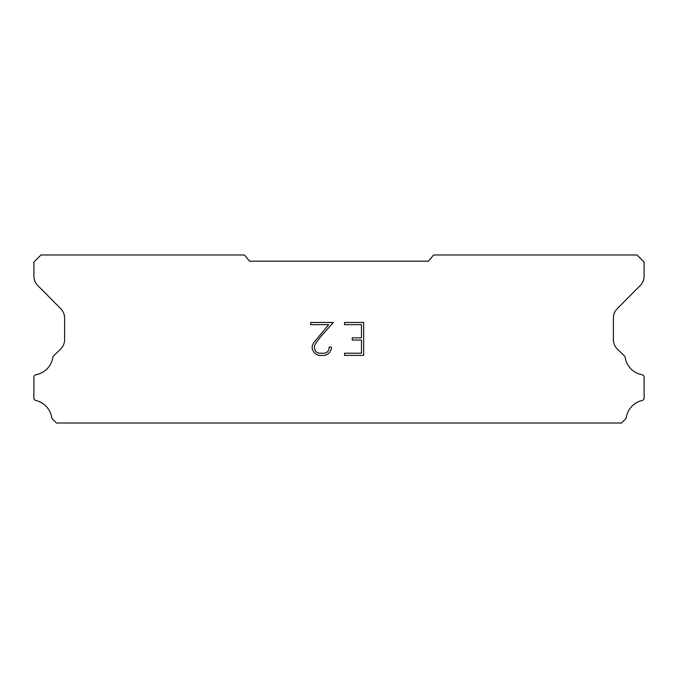 <?xml version="1.0" encoding="UTF-8"?>
<svg xmlns="http://www.w3.org/2000/svg" width="678" height="678" viewBox="0 0 678 678"><rect width="100%" height="100%" fill="white"/><g stroke="black" fill="none" stroke-linecap="round" stroke-linejoin="round"><path stroke-width="1.02" d="M361.467 353.221L361.467 340.051L352.246 340.051L352.246 337.856L361.467 337.856L361.467 324.677L344.551 324.677L344.551 322.482L363.662 322.482L363.662 355.416L344.551 355.416L344.551 353.221L361.467 353.221M331.373 347.068L331.373 349.043L329.805 352.255L328.177 353.857L324.965 355.416L318.635 355.416L315.44 353.831L313.812 352.221L312.227 349.009L312.227 345.746L313.812 342.593L328.694 324.677L310.702 324.677L310.702 322.482L333.347 322.482L320.524 336.89L315.956 342.975L314.482 345.975L314.482 348.865L315.914 351.763L318.829 353.221L324.787 353.221L327.686 351.763L329.144 348.865L329.144 347.068L331.373 347.068M428.437 261.174L433.623 254.987L637.023 254.987L644.1 262.064L644.1 276.065A13.263 13.263 0 0 1 640.261 285.48L617.243 308.702A13.263 13.263 0 0 0 613.395 318.101L613.395 339.831A13.263 13.263 0 0 0 617.429 349.153L624.735 356.221A2.61 2.61 0 0 1 625.133 357.272A20.874 20.874 0 0 0 642.066 374.714A2.475 2.475 0 0 1 644.1 377.146L644.1 398.088A2.475 2.475 0 0 1 642.176 400.503A20.874 20.874 0 0 0 626.235 417.597A2.653 2.653 0 0 1 625.531 418.945L621.59 423.013L56.41 423.013L52.469 418.945A2.653 2.653 0 0 1 51.765 417.597A20.874 20.874 0 0 0 35.824 400.503A2.475 2.475 0 0 1 33.9 398.088L33.9 377.146A2.475 2.475 0 0 1 35.934 374.714A20.874 20.874 0 0 0 52.867 357.272A2.61 2.61 0 0 1 53.265 356.221L60.571 349.153A13.263 13.263 0 0 0 64.605 339.831L64.605 318.101A13.263 13.263 0 0 0 60.757 308.702L37.739 285.48A13.263 13.263 0 0 1 33.9 276.065L33.9 262.064L40.977 254.987L244.377 254.987L249.563 261.174L428.437 261.174"/></g></svg>
